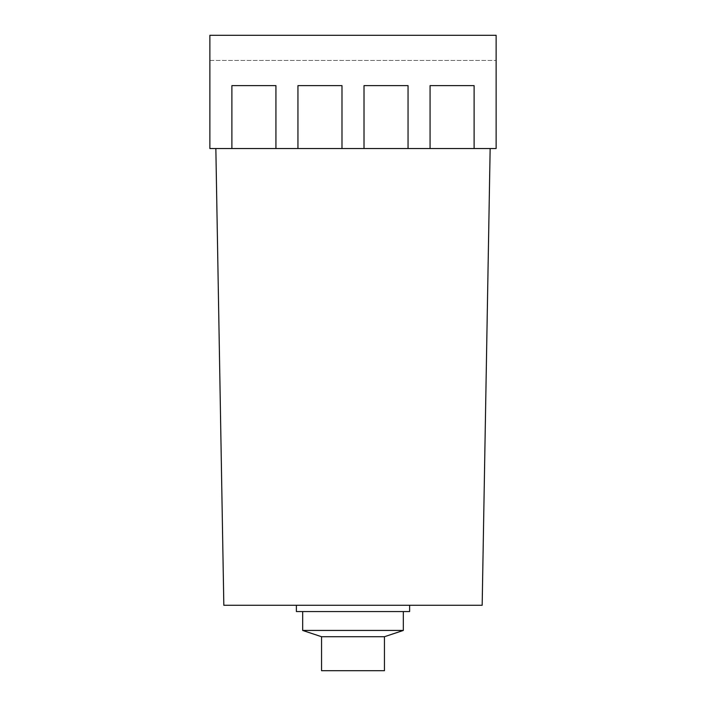 <?xml version="1.0" encoding="UTF-8"?>
<svg xmlns="http://www.w3.org/2000/svg" width="706" height="706" viewBox="0 0 706 706"><rect width="100%" height="100%" fill="white"/><g stroke="black" fill="none" stroke-linecap="round" stroke-linejoin="round"><path stroke-width="0.53" stroke-dasharray="3.53 2.65" d="M296.379 605.271L409.621 605.271L296.379 605.271M403.329 611.564L302.671 611.564L403.329 611.564M215.851 148.542L231.895 148.542L215.851 148.542L223.828 605.271L482.172 605.271L490.149 148.542L474.105 148.542L490.149 148.542M430.069 148.542L430.069 85.629L430.069 148.542L408.05 148.542L474.105 148.542L474.105 85.629L474.105 148.542L474.105 85.629L430.069 85.629L474.105 85.629L430.069 85.629L430.069 148.542L496.124 148.542L496.124 35.3L209.876 35.3L209.876 60.46L209.876 35.3L496.124 35.3L496.124 60.46L496.124 35.3L209.876 35.3L209.876 148.542L297.95 148.542L275.931 148.542L275.931 85.629L275.931 148.542L275.931 85.629L231.895 85.629L275.931 85.629L231.895 85.629L231.895 148.542L364.014 148.542L341.986 148.542L341.986 85.629L341.986 148.542L341.986 85.629L297.95 85.629L341.986 85.629L297.95 85.629L297.95 148.542L408.05 148.542L408.05 85.629L408.05 148.542L408.05 85.629L364.014 85.629L408.05 85.629L364.014 85.629L364.014 148.542L474.105 148.542M409.621 611.564L296.379 611.564M364.014 148.542L364.014 85.629L364.014 148.542L408.05 148.542M297.95 148.542L297.95 85.629L297.95 148.542L341.986 148.542M231.895 148.542L231.895 85.629L231.895 148.542L275.931 148.542M209.876 60.46L496.124 60.46L209.876 60.46M403.329 630.44L302.671 630.44M384.452 636.724L321.548 636.724M384.452 670.7L321.548 670.7"/><path stroke-width="1.06" d="M296.379 605.271L296.379 611.564L409.621 611.564L409.621 605.271M302.671 611.564L302.671 630.44L403.329 630.44L403.329 611.564M302.671 630.44L321.548 636.724L384.452 636.724L403.329 630.44M321.548 636.724L321.548 670.7L384.452 670.7L384.452 636.724M490.149 148.542L482.172 605.271L223.828 605.271L215.851 148.542M474.105 148.542L209.876 148.542L209.876 35.3L496.124 35.3L496.124 148.542L474.105 148.542L474.105 85.629L430.069 85.629L430.069 148.542M275.931 148.542L275.931 85.629L231.895 85.629L231.895 148.542M341.986 148.542L341.986 85.629L297.95 85.629L297.95 148.542M408.05 148.542L408.05 85.629L364.014 85.629L364.014 148.542"/></g></svg>
